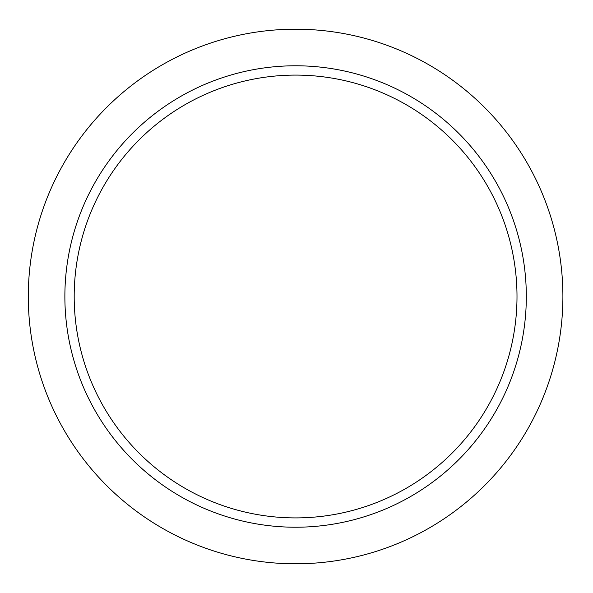 <?xml version="1.0" encoding="UTF-8"?>
<svg xmlns="http://www.w3.org/2000/svg" width="593" height="593" viewBox="0 0 593 593"><rect width="100%" height="100%" fill="white"/><g stroke="black" fill="none" stroke-linecap="round" stroke-linejoin="round"><path stroke-width="0.89" d="M517 296.5A221.397 221.397 0 0 0 184.897 104.761A221.397 221.397 0 0 0 184.897 488.239A221.397 221.397 0 0 0 517 296.5M526.317 296.5A230.721 230.721 0 0 0 180.235 96.689A230.721 230.721 0 0 0 180.235 496.311A230.721 230.721 0 0 0 526.317 296.5M562.898 296.5A267.302 267.302 0 0 0 161.948 65.008A267.302 267.302 0 0 0 161.948 527.992A267.302 267.302 0 0 0 562.898 296.5"/></g></svg>
